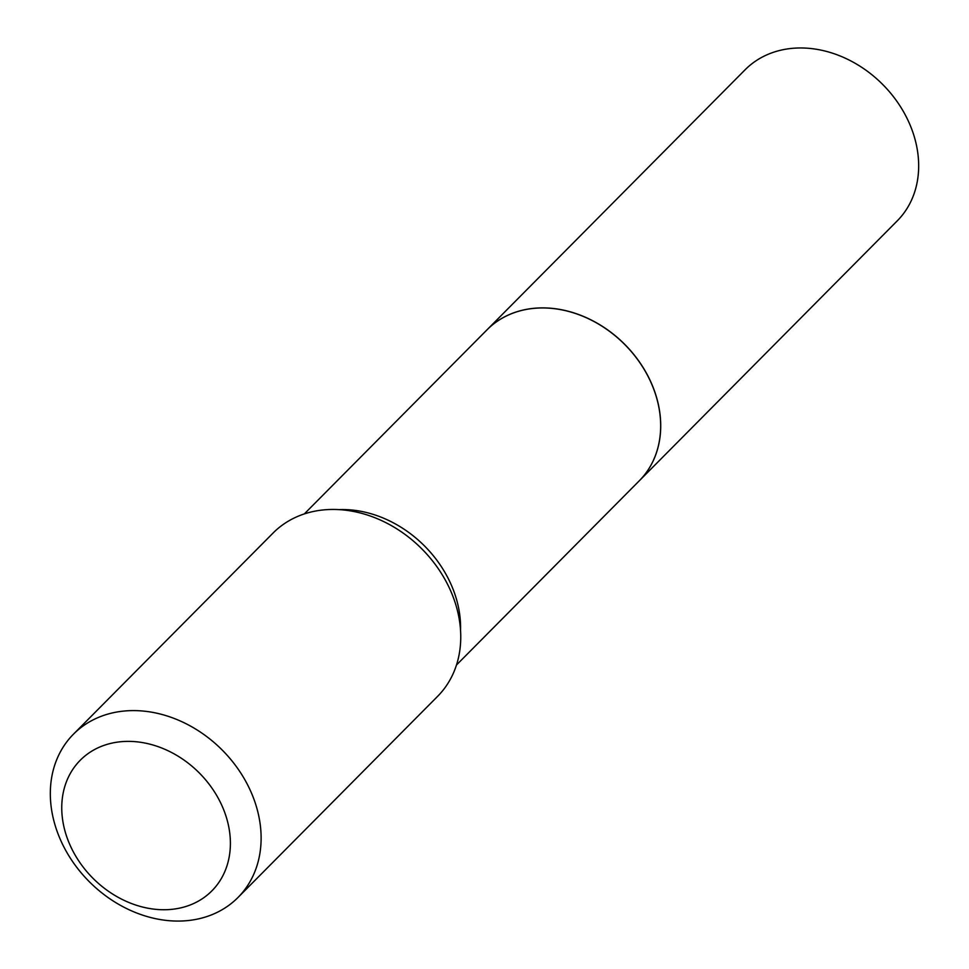 <?xml version="1.0" encoding="UTF-8"?>
<svg xmlns="http://www.w3.org/2000/svg" width="969" height="969" viewBox="0 0 969 969"><rect width="100%" height="100%" fill="white"/><g stroke="black" fill="none" stroke-linecap="round" stroke-linejoin="round"><path stroke-width="1.45" d="M639.298 480.769A107.208 86.52 -135.2 0 0 639.334 480.745L897.282 220.823A107.208 86.52 -135.2 0 0 901.424 108.189A107.208 86.52 -135.2 0 0 791.213 48.45A107.208 86.52 -135.2 0 0 745.1 69.78L487.141 329.702A107.208 86.52 -135.2 0 0 487.104 329.726M639.334 480.745A107.208 86.52 -135.2 0 0 643.477 368.111A107.208 86.52 -135.2 0 0 533.253 308.372A107.208 86.52 -135.2 0 0 487.141 329.702M456.496 664.976L639.274 480.806A107.208 86.52 -135.2 0 0 643.416 368.172A107.208 86.52 -135.2 0 0 533.192 308.433A107.208 86.52 -135.2 0 0 487.08 329.763L304.302 513.933M171.998 909.322A92.733 74.831 -135.2 0 0 226.31 817.17A92.733 74.831 -135.2 0 0 120.144 741.794A92.733 74.831 -135.2 0 0 65.831 833.934A92.733 74.831 -135.2 0 0 171.998 909.322M188.131 920.55A115.905 93.533 -135.2 0 0 237.986 897.488A115.905 93.533 -135.2 0 0 242.468 775.709A115.905 93.533 -135.2 0 0 123.305 711.125A115.905 93.533 -135.2 0 0 73.45 734.187A115.905 93.533 -135.2 0 0 68.969 855.966A115.905 93.533 -135.2 0 0 188.131 920.55M237.986 897.488L437.625 696.336A115.905 93.533 -135.2 0 0 442.106 574.556A115.905 93.533 -135.2 0 0 322.931 509.973A115.905 93.533 -135.2 0 0 273.076 533.035L73.45 734.187M460.541 630.31A107.208 86.52 -135.2 0 0 338.932 509.621"/></g></svg>
